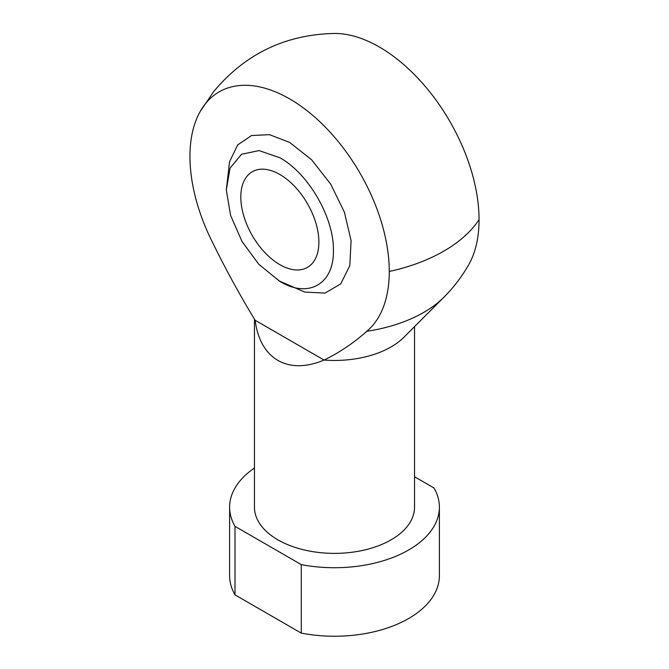 <?xml version="1.0" encoding="UTF-8"?>
<svg xmlns="http://www.w3.org/2000/svg" width="669" height="669" viewBox="0 0 669 669"><rect width="100%" height="100%" fill="white"/><g stroke="black" fill="none" stroke-linecap="round" stroke-linejoin="round"><path stroke-width="1" d="M443.856 297.279C453.549 287.561 461.811 276.749 468.635 264.849A140.942 81.367 -120 0 0 479.054 219.649A140.942 81.367 -120 0 0 335.044 33.45C285.722 34.345 245.264 53.737 213.67 91.62L200.365 111.205A140.942 81.367 60 0 1 312.39 115.068A140.942 81.367 60 0 1 389.266 271.48A140.942 81.367 60 0 1 366.763 331.322C353.767 342.929 339.543 352.504 324.08 360.064A80.046 46.22 180 0 0 403.842 337.327L443.856 297.279A126.24 72.888 180 0 1 366.763 331.322M255.132 320.25C257.649 339.459 265.242 352.856 277.894 360.44C290.798 367.607 306.193 367.482 324.08 360.064L255.132 320.25C239.669 294.845 225.445 268.838 212.449 242.228A140.942 81.367 60 0 1 189.946 156.404A140.942 81.367 60 0 1 200.365 111.205M279.851 264.656A55.209 31.869 60 0 1 243.784 216.003A55.209 31.869 60 0 1 252.246 171.766A55.209 31.869 60 0 1 279.851 174.5A55.209 31.869 60 0 1 315.91 223.153A55.209 31.869 60 0 1 307.456 267.391A55.209 31.869 60 0 1 279.851 264.656M414.546 326.614L414.546 507.161A80.046 46.22 180 0 1 365.132 549.859A80.046 46.22 180 0 1 277.894 539.841A80.046 46.22 180 0 1 254.454 507.161L254.454 319.18M278.73 280.754L304.788 292.069L325.059 293.089L340.738 283.865L349.812 265.593L351.091 240.631L344.41 212.215L330.645 184.034L311.562 159.715L289.61 142.405L269.482 134.661L251.544 135.523L237.729 144.88L229.534 161.739L226.314 189.963L230.052 168.086L241.576 154.238L259.079 150.6L279.851 157.75C308.451 173.396 334.124 217.877 333.396 250.449C334.115 283.932 308.568 298.8 279.851 281.406L258.828 264.314L241.977 241.425L230.588 215.385L226.314 189.963M254.454 468.032A104.891 60.561 0 0 0 229.609 507.161A104.891 60.561 0 0 0 235.011 526.352L301.259 564.603A104.891 60.561 0 0 0 439.391 507.161A104.891 60.561 0 0 0 433.989 487.977L414.546 476.754M229.609 507.161L229.609 575.683A104.891 60.561 0 0 0 235.011 594.866L235.011 526.352M235.011 594.866L301.259 633.117L301.259 564.603M301.259 633.117A104.891 60.561 0 0 0 439.391 575.683L439.391 507.161M479.054 219.649A154.581 89.245 180 0 1 389.266 271.48"/></g></svg>
